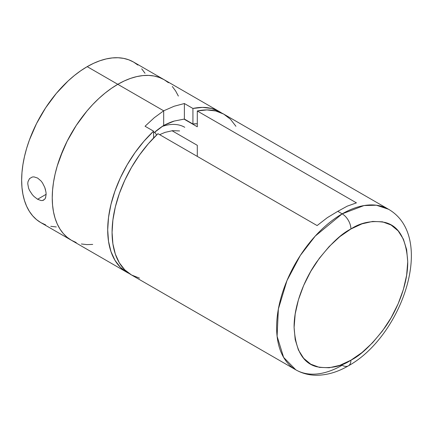 <?xml version="1.0" encoding="UTF-8"?>
<svg xmlns="http://www.w3.org/2000/svg" width="433" height="433" viewBox="0 0 433 433"><rect width="100%" height="100%" fill="white"/><g stroke="black" fill="none" stroke-linecap="round" stroke-linejoin="round"><path stroke-width="0.65" d="M29.514 178.613L32.291 177.01L33.985 176.886L37.59 178.055L41.011 180.94L42.494 182.899L44.772 187.424L45.974 192.128L46.125 194.314L45.519 197.919L44.778 199.196L42.499 200.522L41.021 200.528L37.59 199.25L33.98 196.463L32.296 194.634L29.514 190.396L28.562 188.133L27.766 183.727L27.972 181.741L29.514 178.613L32.291 177.01L33.985 176.886L37.59 178.055L41.011 180.94L42.494 182.899L44.772 187.424L45.579 190.049M41.021 200.528L37.59 199.25L46.125 194.325L37.59 199.25L33.98 196.463L32.296 194.634L29.514 190.396L28.562 188.133M156.557 135.036L154.841 132.07L156.557 135.036M137.883 65.064L133.559 62.054L128.796 59.819L123.627 58.374L118.106 57.741L112.293 57.925L106.237 58.92L99.996 60.717L93.631 63.299L87.206 66.644A92.711 53.524 120 0 0 26.64 148.346A92.711 53.524 120 0 0 40.854 222.632L71.445 240.293A92.711 53.524 -60 0 1 57.232 166.007A92.711 53.524 -60 0 1 117.798 84.311L87.206 66.644L80.782 70.72L74.416 75.483L68.176 80.89L56.301 93.425L45.617 107.839L36.529 123.578L29.39 140.038L26.64 148.34L24.475 156.589L22.911 164.697L21.964 172.588L21.65 180.193L21.964 187.429L22.911 194.233L24.475 200.539L26.64 206.281L29.39 211.407L32.697 215.867L36.529 219.623L40.848 222.632L45.617 224.868M50.785 226.313L56.301 226.946M145.023 73.28L141.715 68.82M219.612 111.736L164.156 79.715L168.475 82.725L164.156 79.715L133.559 62.054A92.711 53.524 120 0 0 87.206 66.644L117.798 84.311A92.711 53.524 -60 0 1 164.156 79.715L159.387 77.48L154.218 76.04L148.703 75.407L142.885 75.586L136.828 76.581L130.587 78.378L124.222 80.966L117.798 84.311L111.373 88.381L105.008 93.149L98.767 98.556L92.711 104.553L86.898 111.086L76.208 125.5L67.126 141.239L59.981 157.704L57.232 166.007L55.067 174.25L53.503 182.358L52.561 190.255L52.241 197.854L52.561 205.09L53.503 211.894L55.067 218.2L57.232 223.942L59.981 229.068L63.288 233.533L67.126 237.284L71.445 240.293L76.208 242.534L71.445 240.293L67.126 237.284L63.288 233.533L59.981 229.068L57.232 223.942L55.067 218.2L53.503 211.894L52.561 205.09L52.241 197.854L52.561 190.255L53.503 182.358L55.067 174.25L57.232 166.007L63.288 149.423L67.126 141.239L76.208 125.5L86.898 111.086L92.711 104.553L98.767 98.556L105.008 93.149L111.373 88.381L117.798 84.311L163.685 110.805L174.158 106.237L184.382 103.53L192.923 108.461A92.711 53.524 -60 0 1 219.612 111.736A92.711 53.524 -60 0 1 221.745 113.089L219.336 111.579L211.412 108.445L202.536 107.395L192.923 108.461L192.923 123.99L192.923 108.461L184.382 103.53L184.382 119.059L192.923 123.99A74.785 43.176 -60 0 1 197.296 123.757L192.923 123.99L184.382 119.059L174.228 121.061L184.382 119.059L184.382 103.53L174.158 106.237L163.685 110.805L117.798 84.311L124.222 80.966L130.587 78.378L136.828 76.581L142.885 75.586L148.703 75.407L154.218 76.04L159.387 77.48L164.156 79.715A92.711 53.524 120 0 0 117.798 84.311A92.711 53.524 120 0 0 57.232 166.007A92.711 53.524 120 0 0 71.445 240.293L126.901 272.314A92.711 53.524 -60 0 1 153.591 131.172L153.591 138.003L153.591 131.172L145.05 126.241L154.262 117.722L163.685 110.805L163.685 125.44C168.399 123.118 171.912 121.662 174.228 121.061L163.685 125.44L154.197 132.628C156.281 130.685 159.441 128.292 163.685 125.44L163.685 110.805L154.262 117.722L145.05 126.241L153.591 131.172L143.983 141.201L135.101 152.497L127.178 164.789L120.406 177.757L114.956 191.083L110.962 204.43L108.521 217.469L107.703 229.874L108.521 241.333L110.962 251.557L114.956 260.293L120.406 267.323L127.178 272.471L129.142 273.488A92.711 53.524 -60 0 1 126.901 272.314M178.364 96.072L175.614 90.946L172.307 86.481L175.614 90.946L178.364 96.072M81.377 243.974L86.898 244.607L92.711 244.423L86.898 244.607L81.377 243.974M162.045 126.523A61.805 35.685 -60 0 1 184.756 127.297M179.592 130.934L172.605 130.658L165.016 132.379L159.653 134.668M43.76 200.078L42.499 200.522M45.757 197.226L44.751 199.229M153.591 133.164L154.197 132.628L153.591 133.164M348.354 365.858C402.024 336.371 436.513 237.073 388.531 209.258L223.985 114.258A92.711 53.524 120 0 0 197.296 110.983L356.44 202.866L347.228 206.162L337.805 211.326L342.173 213.853L315.262 236.061L300.313 255.459L286.976 280.579L278.365 309.043L277.098 336.268L283.615 357.387L295.82 369.836A92.711 53.524 -60 0 1 281.607 295.55A92.711 53.524 -60 0 1 342.173 213.853L337.805 211.326L327.332 217.647L317.108 225.571L157.964 133.694A92.711 53.524 120 0 0 131.275 274.836L295.82 369.836C302.137 373.425 309.038 375.232 316.518 375.259C327.142 375.173 337.756 372.039 348.354 365.858A12.362 7.139 -120 0 0 350.914 360.202C341.042 366.778 329.675 368.965 316.826 366.762C303.035 363.33 295.463 350.205 294.099 327.397C293.877 305.254 304.626 278.906 316.826 261.792C329.675 244.748 341.042 233.815 350.914 228.992A12.362 7.139 -120 0 0 342.173 213.853A92.711 53.524 -60 0 1 388.531 209.258L376.374 205.22L364.023 205.561L342.173 213.853A12.362 7.139 60 0 1 350.914 228.992L339.829 236.651L329.172 246.539L319.348 258.268L310.742 271.399L303.674 285.423L298.424 299.793L295.192 313.968L294.099 327.397L295.192 339.564L298.424 350.005L303.674 358.318L310.742 364.18L319.348 367.368L329.172 367.758L339.829 365.338L350.914 360.202L361.999 352.538L372.656 342.655L382.48 330.92L391.091 317.79L398.154 303.771L403.404 289.396L406.636 275.22L407.729 261.792L406.636 249.625L403.404 239.184L398.154 230.876L391.091 225.008L382.48 221.82L372.656 221.431L361.999 223.85L350.914 228.992C360.792 222.416 372.153 220.229 385.002 222.432C398.793 225.864 406.365 238.984 407.729 261.792C407.956 283.934 397.207 310.288 385.002 327.397C372.153 344.441 360.792 355.374 350.914 360.202A12.362 7.139 60 0 1 348.354 365.858A12.362 7.139 60 0 1 342.173 365.246A92.711 53.524 -60 0 1 295.82 369.836M139.475 278.132L131.551 274.993L124.774 269.846L119.324 262.815L115.33 254.079L112.894 243.855L112.071 232.397L112.894 219.996L115.33 206.958L119.324 193.605L124.774 180.28L131.551 167.311L139.475 155.025L148.351 143.724L157.964 133.694L317.108 225.571L327.332 217.647L337.805 211.326L347.228 206.162L356.44 202.866L197.296 110.983L206.904 109.917L215.786 110.967L223.709 114.101L230.48 119.254L235.936 126.284M197.296 126.782L197.296 110.983L197.296 126.782L183.976 119.091L197.296 126.782M197.296 145.326L172.004 130.723L197.296 145.326L197.296 156.4L197.296 145.326"/></g></svg>
